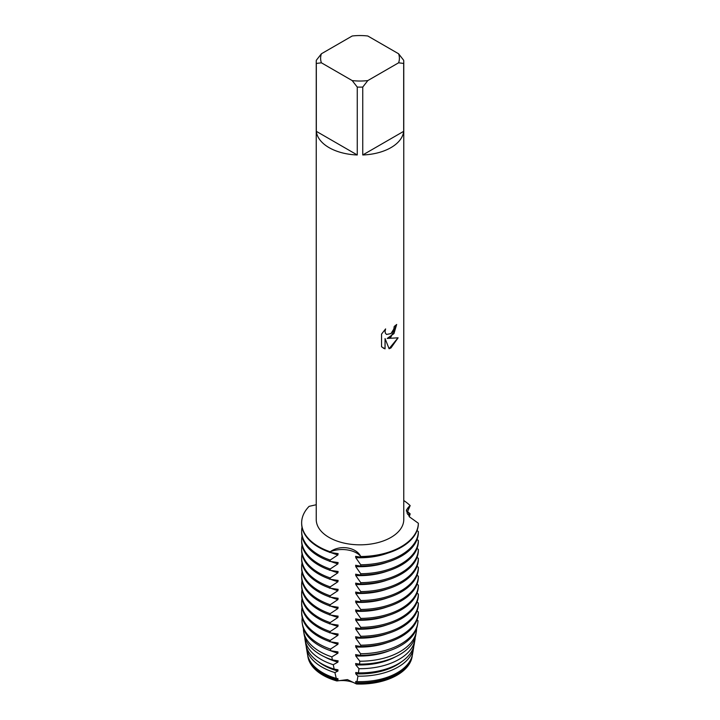 <?xml version="1.0" encoding="UTF-8"?>
<svg xmlns="http://www.w3.org/2000/svg" width="720" height="720" viewBox="0 0 720 720"><rect width="100%" height="100%" fill="white"/><g stroke="black" fill="none" stroke-linecap="round" stroke-linejoin="round"><path stroke-width="1.08" d="M412.317 655.227A52.416 30.258 180 0 1 412.173 656.316A52.416 30.258 180 0 1 397.062 674.775A52.416 30.258 180 0 1 356.634 683.577L356.544 684A52.335 30.213 180 0 0 397.008 675.216A52.335 30.213 180 0 0 412.092 656.784A52.335 30.213 180 0 0 412.128 656.55A52.335 30.213 180 0 1 397.008 675.216A52.335 30.213 180 0 1 356.544 684L347.427 679.599L336.888 680.958L347.427 679.599L356.544 684A20.313 11.727 0 0 0 336.888 680.958A52.335 30.213 180 0 1 307.881 656.55A52.335 30.213 180 0 0 307.917 656.784L307.836 656.316A52.416 30.258 180 0 1 307.683 655.227M390.951 337.014L387.198 338.445L398.097 337.815L390.951 347.949L389.097 348.741L385.065 338.571L385.065 348.858L381.546 346.788L381.546 334.098L385.605 328.914L385.056 331.443L385.452 333.243L386.559 334.44L390.951 333.603L393.813 329.067L394.236 326.439A43.767 25.263 0 0 0 396.684 324.468L390.951 337.014M390.951 147.627A43.767 25.263 180 0 1 362.745 154.971L362.745 87.075A43.767 25.263 180 0 1 357.264 87.075L357.264 154.971A43.767 25.263 180 0 1 316.323 131.337L316.323 63.441A43.767 25.263 180 0 1 316.242 61.866A43.767 25.263 180 0 1 316.323 60.282L321.399 53.775L352.188 36A39.384 22.743 180 0 1 367.812 36L398.61 53.775A39.384 22.743 180 0 1 398.61 62.802L403.677 63.441L403.677 131.337A43.767 25.263 180 0 1 390.951 147.627M398.61 53.775L403.677 60.282A43.767 25.263 180 0 1 403.767 61.866L403.767 519.561A43.767 25.263 180 0 1 390.951 537.426A43.767 25.263 180 0 1 343.251 542.907A43.767 25.263 180 0 1 316.242 519.561L316.242 61.866M316.242 504.738L309.105 506.349A58.356 33.687 180 0 0 330.192 551.79C339.777 544.59 356.229 547.119 360.738 556.515A20.313 11.727 0 0 0 330.192 551.79A20.313 11.727 180 0 1 360.738 556.515L360.738 557.163A58.356 33.687 0 0 0 401.265 547.299A58.356 33.687 0 0 0 418.347 523.908L418.347 523.251L409.41 516.834L406.359 510.102L410.166 505.611A20.313 11.727 0 0 0 406.386 511.2A20.313 11.727 180 0 1 410.166 505.611L406.917 513.09M401.265 546.651A58.356 33.687 180 0 1 360.738 556.515A58.356 33.687 180 0 0 401.265 546.651A58.356 33.687 180 0 0 418.347 523.251A58.356 33.687 180 0 1 401.265 546.651M396.63 324.522L393.966 333.585L387.198 338.445M386.505 334.413L385.398 333.216L385.002 331.416L385.497 329.031M383.175 348.084L385.011 348.822L385.065 338.571M389.088 348.696L398.025 337.833M403.767 500.544A58.356 33.687 180 0 1 410.166 505.611A58.356 33.687 180 0 0 403.767 500.544M316.323 63.441L321.399 62.802A39.384 22.743 180 0 1 321.399 53.775M321.399 62.802L352.188 80.577L357.264 87.075M362.745 87.075L367.812 80.577A39.384 22.743 180 0 1 352.188 80.577M367.812 80.577L398.61 62.802M403.767 61.866A43.767 25.263 180 0 1 403.677 63.441M357.264 154.971L316.323 131.337M403.677 131.337L362.745 154.971M407.628 514.467L410.166 513.9L409.266 516.663M407.457 511.506A58.356 33.687 180 0 1 410.166 513.9M301.653 531.108L301.653 532.413A58.356 33.687 0 0 0 318.744 556.236A58.356 33.687 0 0 0 330.192 561.375L330.192 560.07A58.356 33.687 180 0 1 318.744 554.931A58.356 33.687 180 0 1 301.653 531.108A58.356 33.687 180 0 1 302.022 527.292M330.192 560.07L337.95 554.904A51.642 29.817 180 0 1 330.714 552.501M418.347 531.531A58.356 33.687 180 0 1 401.265 554.931A58.356 33.687 180 0 1 360.738 564.795L360.738 566.1A58.356 33.687 0 0 0 401.265 556.236A58.356 33.687 0 0 0 418.347 532.836L418.347 531.531L417.051 530.559M337.95 554.904L337.95 553.599M338.148 562.572L329.373 561.285M338.148 553.635L329.373 552.348M301.653 522.828L301.653 523.476A58.356 33.687 0 0 0 318.744 547.299A58.356 33.687 0 0 0 330.192 552.438L330.192 551.79A58.356 33.687 180 0 1 301.653 522.828A58.356 33.687 180 0 1 309.105 506.349M330.192 569.007L337.95 563.841A51.642 29.817 180 0 1 330.714 561.438M337.95 563.841L337.95 562.536M301.653 540.045L301.653 541.341A58.356 33.687 0 0 0 318.744 565.164A58.356 33.687 0 0 0 330.192 570.303L330.192 568.998A58.356 33.687 180 0 1 318.744 563.868A58.356 33.687 180 0 1 301.653 540.045A58.356 33.687 180 0 1 302.022 536.229M418.347 540.468A58.356 33.687 180 0 1 401.265 563.868A58.356 33.687 180 0 1 360.738 573.732L360.738 575.028A58.356 33.687 0 0 0 401.265 565.164A58.356 33.687 0 0 0 418.347 541.773L418.347 540.468L417.051 539.487M338.148 571.5L329.373 570.213M330.192 577.935A58.356 33.687 180 0 1 318.744 572.796A58.356 33.687 180 0 1 301.653 548.973L301.653 550.278A58.356 33.687 0 0 0 318.744 574.101A58.356 33.687 0 0 0 330.192 579.24L330.192 577.935L337.95 572.769A51.642 29.817 180 0 1 330.714 570.366M337.95 572.769L337.95 571.473M418.347 549.405A58.356 33.687 180 0 1 401.265 572.796A58.356 33.687 180 0 1 360.738 582.66L360.738 583.965A58.356 33.687 0 0 0 401.265 574.101A58.356 33.687 0 0 0 418.347 550.701L418.347 549.405L417.051 548.424M338.148 580.437L329.373 579.15M330.192 586.872A58.356 33.687 180 0 1 318.744 581.733A58.356 33.687 180 0 1 301.653 557.91L301.653 559.215A58.356 33.687 0 0 0 318.744 583.038A58.356 33.687 0 0 0 330.192 588.177L330.192 586.872L337.95 581.706A51.642 29.817 180 0 1 330.714 579.303M337.95 581.706L337.95 580.401M418.347 558.333A58.356 33.687 180 0 1 401.265 581.733A58.356 33.687 180 0 1 360.738 591.597L360.738 592.902A58.356 33.687 0 0 0 401.265 583.038A58.356 33.687 0 0 0 418.347 559.638L418.347 558.333L417.051 557.361M338.148 589.365L329.373 588.087M330.192 595.8A58.356 33.687 180 0 1 318.744 590.661A58.356 33.687 180 0 1 301.653 566.838L301.653 568.143A58.356 33.687 0 0 0 318.744 591.966A58.356 33.687 0 0 0 330.192 597.105L330.192 595.8L337.95 590.643A51.642 29.817 180 0 1 330.714 588.231M337.95 590.643L337.95 589.338M418.347 567.27A58.356 33.687 180 0 1 401.265 590.661A58.356 33.687 180 0 1 360.738 600.525L360.738 601.83A58.356 33.687 0 0 0 401.265 591.966A58.356 33.687 0 0 0 418.347 568.575L418.347 567.27L417.051 566.289M338.148 598.302L329.373 597.015M330.192 604.737A58.356 33.687 180 0 1 318.744 599.598A58.356 33.687 180 0 1 301.653 575.775L301.653 577.08A58.356 33.687 0 0 0 318.744 600.903A58.356 33.687 0 0 0 330.192 606.042L330.192 604.737L337.95 599.571A51.642 29.817 180 0 1 330.714 597.168M337.95 599.571L337.95 598.266M418.347 576.198A58.356 33.687 180 0 1 401.265 599.598A58.356 33.687 180 0 1 360.738 609.462L360.738 610.767A58.356 33.687 0 0 0 401.265 600.903A58.356 33.687 0 0 0 418.347 577.503L418.347 576.198L417.051 575.226M338.148 607.239L329.373 605.952M330.192 613.674A58.356 33.687 180 0 1 318.744 608.535A58.356 33.687 180 0 1 301.653 584.712L301.653 586.017A58.356 33.687 0 0 0 318.744 609.831A58.356 33.687 0 0 0 330.192 614.97L330.192 613.674L337.95 608.508A51.642 29.817 180 0 1 330.714 606.105M337.95 608.508L337.95 607.203M418.347 585.135A58.356 33.687 180 0 1 401.265 608.535A58.356 33.687 180 0 1 360.738 618.399L360.738 619.695A58.356 33.687 0 0 0 401.265 609.831A58.356 33.687 0 0 0 418.347 586.44L418.347 585.135L417.051 584.154M338.148 616.167L329.373 614.88M330.192 622.602A58.356 33.687 180 0 1 318.744 617.463A58.356 33.687 180 0 1 301.653 593.64L301.653 594.945A58.356 33.687 0 0 0 318.744 618.768A58.356 33.687 0 0 0 330.192 623.907L330.192 622.602L337.95 617.436A51.642 29.817 180 0 1 330.714 615.033M337.95 617.436L337.95 616.14M418.347 594.072A58.356 33.687 180 0 1 401.265 617.463A58.356 33.687 180 0 1 360.738 627.327L360.738 628.632A58.356 33.687 0 0 0 401.265 618.768A58.356 33.687 0 0 0 418.347 595.377L418.347 594.072L417.051 593.091M338.148 625.104L329.373 623.817M330.192 631.539A58.356 33.687 180 0 1 318.744 626.4A58.356 33.687 180 0 1 301.653 602.577L301.653 603.882A58.356 33.687 0 0 0 318.744 627.705A58.356 33.687 0 0 0 330.192 632.844L330.192 631.539L337.95 626.373A51.642 29.817 180 0 1 330.714 623.97M337.95 626.373L337.95 625.068M418.347 603A58.356 33.687 180 0 1 401.265 626.4A58.356 33.687 180 0 1 360.738 636.264L360.738 637.569A58.356 33.687 0 0 0 401.265 627.705A58.356 33.687 0 0 0 418.347 604.305L418.347 603L417.051 602.028M338.148 634.032L329.373 632.754M330.192 640.467A58.356 33.687 180 0 1 318.744 635.328A58.356 33.687 180 0 1 301.653 611.514L301.653 612.81A58.356 33.687 0 0 0 318.744 636.633A58.356 33.687 0 0 0 330.192 641.772L330.192 640.467L337.95 635.31A51.642 29.817 180 0 1 330.714 632.898M337.95 635.31L337.95 634.005M418.347 611.937A58.356 33.687 180 0 1 401.265 635.328A58.356 33.687 180 0 1 360.738 645.192L360.738 646.497A58.356 33.687 0 0 0 401.265 636.633A58.356 33.687 0 0 0 418.347 613.242L418.347 611.937L417.051 610.956M338.148 642.969L329.373 641.682M331.83 656.883A56.592 32.679 180 0 1 319.986 651.654A56.592 32.679 180 0 1 303.678 631.728L304.209 634.914A56.052 32.364 0 0 0 320.364 654.651A56.052 32.364 0 0 0 332.37 659.925L331.83 656.883L337.95 653.175L337.95 651.87L330.786 650.781L330.516 649.098L337.95 644.238A51.642 29.817 180 0 1 330.714 641.835M337.95 644.238L337.95 642.933M330.507 649.098A57.987 33.48 180 0 1 318.996 643.95A57.987 33.48 180 0 1 302.283 623.529A57.987 33.48 180 0 1 302.211 617.49M401.004 643.95A57.987 33.48 180 0 1 360.576 653.751L360.432 655.362A57.69 33.309 0 0 0 400.797 645.606A57.69 33.309 0 0 0 417.42 625.293L417.717 623.529A57.987 33.48 180 0 1 401.004 643.95M302.283 623.529L302.589 625.293A57.69 33.309 0 0 0 319.212 645.606A57.69 33.309 0 0 0 330.786 650.781M337.95 653.175A51.642 29.817 180 0 1 330.444 650.664M400.023 651.654A56.592 32.679 180 0 1 359.865 661.221L359.541 664.128A56.052 32.364 0 0 0 399.636 654.651A56.052 32.364 0 0 0 415.791 634.914L416.331 631.728A56.592 32.679 180 0 1 400.023 651.654M338.148 660.834L332.235 659.898M307.917 656.784A52.335 30.213 180 0 0 336.888 680.958L337.95 679.977L337.95 678.672L336.24 678.384L334.908 672.579L337.95 671.04L337.95 669.735L334.17 669.123L333.279 664.713L337.95 662.103A51.642 29.817 180 0 1 324.621 656.865M337.95 662.103L337.95 660.807M333.279 664.713A55.206 31.869 180 0 1 320.967 659.358A55.206 31.869 180 0 1 305.064 639.927A55.206 31.869 180 0 1 304.812 637.416M399.033 659.358A55.206 31.869 180 0 1 358.992 668.691L358.425 672.876A54.423 31.419 0 0 0 398.484 663.687A54.423 31.419 0 0 0 414.162 644.526L414.945 639.927A55.206 31.869 180 0 1 399.033 659.358M305.064 639.927L305.838 644.526A54.423 31.419 0 0 0 321.525 663.687A54.423 31.419 0 0 0 334.17 669.123M337.95 671.04A51.642 29.817 180 0 1 323.487 665.163A51.642 29.817 180 0 1 318.177 661.572M334.908 672.579A53.811 31.068 180 0 1 321.957 667.071A53.811 31.068 180 0 1 306.45 648.126A53.811 31.068 180 0 1 306.234 646.326M398.052 667.071A53.811 31.068 180 0 1 357.939 676.143L357.012 681.597A52.785 30.474 0 0 0 397.332 672.723A52.785 30.474 0 0 0 412.542 654.138L413.559 648.126A53.811 31.068 180 0 1 398.052 667.071M306.45 648.126L307.467 654.138A52.785 30.474 0 0 0 322.677 672.723A52.785 30.474 0 0 0 336.24 678.384M337.95 679.977A51.642 29.817 180 0 1 323.487 674.1A51.642 29.817 180 0 1 311.283 662.895M336.771 680.508A52.416 30.258 180 0 1 322.938 674.775A52.416 30.258 180 0 1 307.836 656.316M417.717 623.529A57.987 33.48 180 0 0 417.987 620.604L417.051 619.893M361.134 557.262L355.608 556.335M355.752 556.353L355.752 557.658L360.738 564.795M361.134 566.199L355.608 565.272M355.752 565.29L355.752 566.595L360.738 573.732M361.134 575.127L355.608 574.2M355.752 574.227L355.752 575.523L360.738 582.66M361.134 584.064L355.608 583.137M355.752 583.155L355.752 584.46L360.738 591.597M361.134 593.001L355.608 592.074M355.752 592.092L355.752 593.397L360.738 600.525M361.134 601.929L355.608 601.002M355.752 601.02L355.752 602.325L360.738 609.462M361.134 610.866L355.608 609.939M355.752 609.957L355.752 611.262L360.738 618.399M361.134 619.794L355.608 618.867M355.752 618.894L355.752 620.19L360.738 627.327M361.134 628.731L355.608 627.804M355.752 627.822L355.752 629.127L360.738 636.264M361.134 637.668L355.608 636.741M355.752 636.759L355.752 638.064L360.738 645.192M361.134 646.596L355.608 645.669M355.752 645.687L355.752 646.992L360.576 653.751M361.134 655.533L355.608 654.606M355.752 654.624L355.752 655.929L359.865 661.221M359.631 664.137L355.608 663.534M355.752 663.561L355.752 664.857L358.992 668.691M358.425 672.876L355.752 672.489L355.752 673.794L357.939 676.143M357.012 681.597L355.752 681.426L355.752 682.731L356.634 683.577M408.726 662.895A51.642 29.817 180 0 1 355.752 682.731M413.766 646.326A53.811 31.068 180 0 1 413.559 648.126M401.823 661.572A51.642 29.817 180 0 1 355.752 673.794M415.197 637.416A55.206 31.869 180 0 1 414.945 639.927M395.388 656.865A51.642 29.817 180 0 1 355.752 664.857M303.678 631.728A56.592 32.679 180 0 1 303.408 628.515M416.601 628.515A56.592 32.679 180 0 1 416.331 631.728M389.565 650.664A51.642 29.817 180 0 1 355.752 655.929M387.306 642.591A51.642 29.817 180 0 1 355.752 646.992M301.653 611.514A58.356 33.687 180 0 1 302.022 607.698M387.306 633.654A51.642 29.817 180 0 1 355.752 638.064M301.653 602.577A58.356 33.687 180 0 1 302.022 598.761M387.306 624.717A51.642 29.817 180 0 1 355.752 629.127M301.653 593.64A58.356 33.687 180 0 1 302.022 589.824M387.306 615.789A51.642 29.817 180 0 1 355.752 620.19M301.653 584.712A58.356 33.687 180 0 1 302.022 580.896M387.306 606.852A51.642 29.817 180 0 1 355.752 611.262M301.653 575.775A58.356 33.687 180 0 1 302.022 571.959M387.306 597.924A51.642 29.817 180 0 1 355.752 602.325M301.653 566.838A58.356 33.687 180 0 1 302.022 563.031M387.306 588.987A51.642 29.817 180 0 1 355.752 593.397M301.653 557.91A58.356 33.687 180 0 1 302.022 554.094M387.306 580.05A51.642 29.817 180 0 1 355.752 584.46M301.653 548.973A58.356 33.687 180 0 1 302.022 545.157M387.306 571.122A51.642 29.817 180 0 1 355.752 575.523M387.306 562.185A51.642 29.817 180 0 1 355.752 566.595M387.306 553.257A51.642 29.817 180 0 1 355.752 557.658M412.092 656.784L412.173 656.316"/></g></svg>
